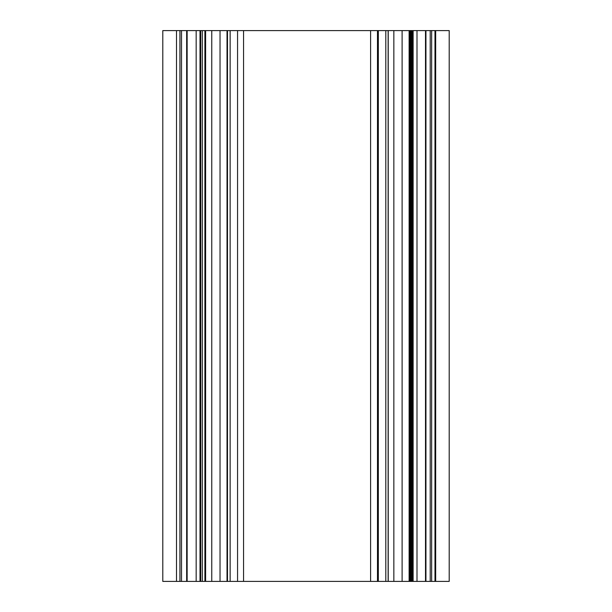 <?xml version="1.0" encoding="UTF-8"?>
<svg xmlns="http://www.w3.org/2000/svg" width="612" height="612" viewBox="0 0 612 612"><rect width="100%" height="100%" fill="white"/><g stroke="black" fill="none" stroke-linecap="round" stroke-linejoin="round"><path stroke-width="0.92" d="M388.13 581.4L449.2 581.4L449.2 30.6L200.009 30.6L200.009 581.4L388.13 581.4L388.13 30.6M237.563 581.4L237.563 30.6L237.563 581.4M200.751 581.4L200.751 30.6L200.751 581.4M196.169 581.4L200.009 581.4L200.009 30.6L162.8 30.6L162.8 581.4L196.169 581.4L196.169 30.6M431.651 581.4L431.651 30.6L431.651 581.4M413.001 581.4L413.001 30.6L413.001 581.4M412.863 581.4L412.855 30.6M412.718 581.4L412.718 30.6L412.718 581.4M411.065 581.4L411.065 30.6L411.065 581.4M385.805 581.4L385.805 30.6M378.338 581.4L378.338 30.6M377.482 581.4L377.482 30.6M370.597 581.4L370.597 30.6M243.553 581.4L243.553 30.6M230.135 581.4L230.135 30.6M227.488 581.4L227.488 30.6M227.159 581.4L227.159 30.6M227.029 581.4L227.029 30.6M220.029 581.4L220.029 30.6M211.767 581.4L211.767 30.6M204.898 581.4L204.898 30.6M202.343 581.4L202.343 30.6M187.142 581.4L187.142 30.6M181.519 581.4L181.519 30.6M179.982 581.4L179.982 30.6M179.928 581.4L179.928 30.6M176.501 581.4L176.501 30.6M435.675 581.4L435.675 30.6M434.987 581.4L434.987 30.6M430.213 581.4L430.213 30.6M425.501 581.4L425.501 30.6M417.002 581.4L417.002 30.6M413.131 581.4L413.131 30.6M412.74 581.4L412.74 30.6M412.044 581.4L412.044 30.6M411.119 581.4L411.119 30.6M410.69 581.4L410.69 30.6M410.438 581.4L410.438 30.6M409.237 581.4L409.237 30.6M409.114 581.4L409.114 30.6M402.107 581.4L402.107 30.6M393.845 581.4L393.845 30.6M388.23 581.4L388.23 30.6M227.35 581.4L227.35 30.6M227.259 581.4L227.259 30.6M205.617 581.4L205.617 30.6M204.997 581.4L204.997 30.6M186.652 581.4L186.652 30.6M162.8 581.4L162.8 30.6M449.2 581.4L449.2 30.6M425.937 581.4L425.937 30.6M410.56 581.4L410.56 30.6M409.726 581.4L409.726 30.6M409.627 581.4L409.627 30.6M409.527 581.4L409.527 30.6M409.436 581.4L409.436 30.6M409.336 581.4L409.336 30.6"/></g></svg>
